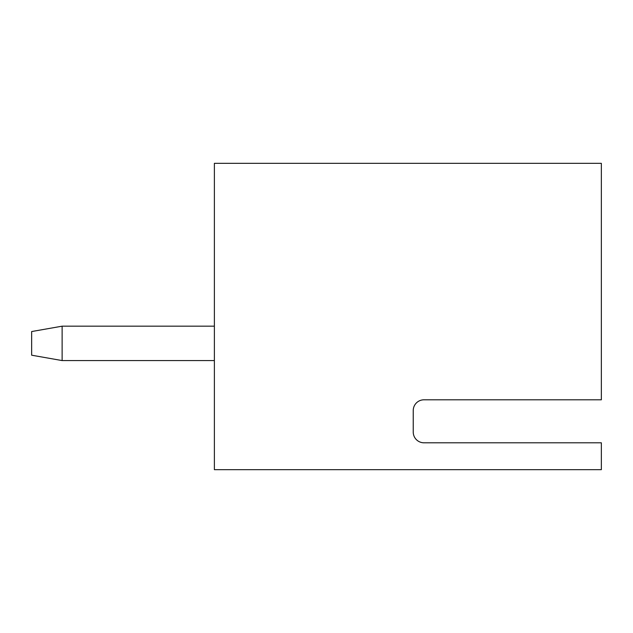 <?xml version="1.0" encoding="UTF-8"?>
<svg xmlns="http://www.w3.org/2000/svg" width="633" height="633" viewBox="0 0 633 633"><rect width="100%" height="100%" fill="white"/><g stroke="black" fill="none" stroke-linecap="round" stroke-linejoin="round"><path stroke-width="0.95" d="M62.129 360.573L31.65 355.2L31.65 331.55L62.129 326.177L62.129 360.573L214.381 360.573M214.381 326.177L62.129 326.177M413.238 432.054L413.238 410.556A10.745 10.745 0 0 1 423.991 399.803L601.35 399.803L601.35 163.33L214.381 163.33L214.381 469.67L601.35 469.67L601.35 442.799L423.991 442.799A10.745 10.745 0 0 1 413.238 432.054A10.745 10.745 0 0 0 423.991 442.799M423.991 399.803A10.745 10.745 0 0 0 413.238 410.556"/></g></svg>
